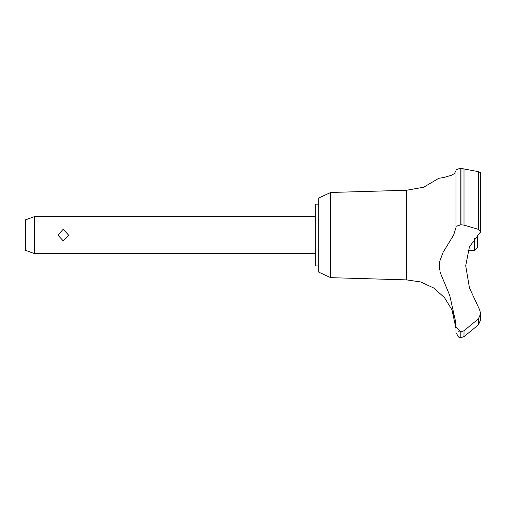 <?xml version="1.0" encoding="UTF-8"?>
<svg xmlns="http://www.w3.org/2000/svg" width="506" height="506" viewBox="0 0 506 506"><rect width="100%" height="100%" fill="white"/><g stroke="black" fill="none" stroke-linecap="round" stroke-linejoin="round"><path stroke-width="0.76" d="M318.805 265.979L315.719 265.979L315.719 204.184L318.805 204.184M330.69 192.463L318.805 198.004L318.805 272.152L330.69 277.693L330.69 192.463L406.546 190.281L423.737 187.195L438.778 178.327M330.69 277.693L406.546 279.881L406.546 190.281M460.858 331.835L460.858 337.654L460.985 331.835L455.982 326.794L455.982 323.264L449.752 295.58L440.043 272.076L439.569 261.741L443.142 252.216L453.648 235.081L455.982 227.643L455.982 169.7L455.982 170.667L454.527 173.463L452.01 175.076L443.857 177.511L438.784 178.327M456.134 169.371L460.858 168.346L455.982 169.7L455.982 226.378L460.858 224.772L463.996 225.094L478.36 229.363L480.7 231.678L469.454 246.801L465.722 265.707L469.454 287.933L479.574 309.659L480.7 313.644L478.36 318.906L463.996 330.753L460.985 331.835M478.36 229.363L478.36 171.629L480.7 172.793L478.36 171.629L460.858 168.346L460.858 224.772M455.982 178.327L455.982 209.908M480.7 319.817L478.36 324.903L463.996 336.585L463.996 330.753M455.862 325.687L454.995 318.976M454.888 318.457L454.774 317.964M454.66 317.458L454.527 316.933M454.382 316.37L454.16 315.567M453.882 314.656L453.212 312.714M480.7 313.48L480.7 319.849L478.379 324.884M34.566 216.543L34.566 253.62L25.3 250.242L25.3 219.914L34.566 216.543L315.719 216.543M57.848 235.081L63.199 229.294L68.557 235.081L63.199 240.869L57.848 235.081M468.012 250.527L474.52 250.527L474.52 238.611M477.613 235.322L477.613 247.44L474.52 250.527M406.546 279.881L420.752 281.962L433.762 288.047L444.477 297.61L451.984 309.849L455.969 328.388L455.982 332.708L455.982 326.794M458.063 330.911L458.727 331.316M459.821 331.708L460.783 331.828M439.499 262.159L439.556 269.717M479.777 233.437L480.067 233.139M480.599 232.267L480.7 231.735M460.985 224.772L460.985 168.346M478.36 324.903L478.36 318.906M463.996 225.094L463.996 168.643M315.719 253.62L34.566 253.62M460.985 337.654L463.996 336.585M460.858 337.654L458.708 337.129L455.982 332.708M455.969 328.388L455.982 329.311M480.7 231.678L480.7 172.793"/></g></svg>
